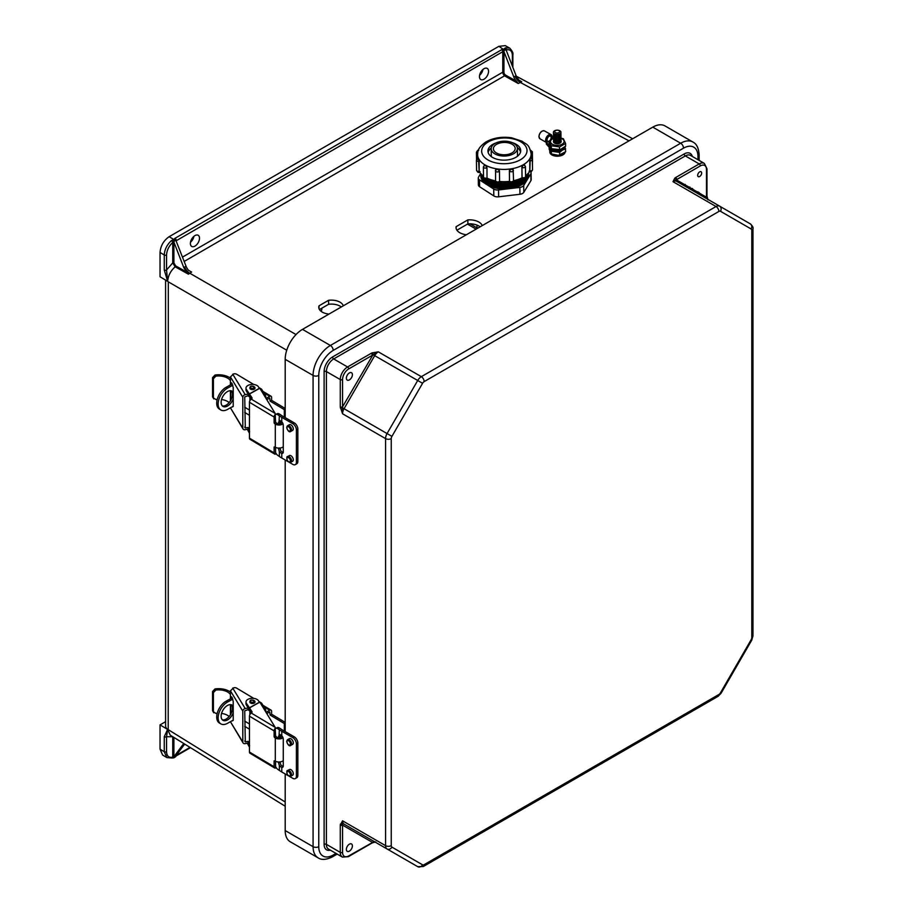 <?xml version="1.0" encoding="UTF-8"?>
<svg xmlns="http://www.w3.org/2000/svg" width="913" height="913" viewBox="0 0 913 913"><rect width="100%" height="100%" fill="white"/><g stroke="black" fill="none" stroke-linecap="round" stroke-linejoin="round"><path stroke-width="1.37" d="M343.299 305.821A12.36 7.007 -0.9 0 0 328.554 300.309L319.036 305.798A12.36 7.007 -0.9 0 0 318.774 307.327A12.36 7.007 -0.9 0 0 329.011 314.061M482.247 225.602A13.261 7.521 -0.9 0 0 467.833 219.896L456.112 226.664A13.261 7.521 -0.9 0 0 456.032 227.565A13.261 7.521 -0.9 0 0 466.406 234.744M194.948 235.6A6.437 3.72 120 0 0 190.737 241.272A6.437 3.72 120 0 0 191.73 246.43A6.437 3.72 120 0 0 198.167 242.71A6.437 3.72 120 0 0 198.167 235.28A6.437 3.72 120 0 0 194.948 235.6M484.004 68.715A6.437 3.72 -60 0 1 487.222 68.395A6.437 3.72 -60 0 1 487.222 75.825A6.437 3.72 -60 0 1 480.786 79.545A6.437 3.72 -60 0 1 479.804 74.387A6.437 3.72 -60 0 1 484.004 68.715M186.047 266.208A8.046 4.645 -120 0 0 188.58 270.351L191.639 272.063L188.432 274.174L175.17 266.813C170.605 270.83 168.106 275.68 167.672 281.352L164.26 269.986L164.26 255.001L160.037 252.467C160.608 245.791 163.644 240.541 169.133 236.695L498.886 46.323L503.314 49.313A2.419 1.392 -0 0 0 501.648 49.724L175.034 238.293A2.419 1.392 180 0 0 174.326 239.252L175.81 240.187L173.778 241.5L173.938 242.185L183.787 267.566L186.047 266.208L175.81 240.187M190.509 242.23A6.437 3.72 120 0 0 193.921 236.33M160.037 252.467L160.037 276.776L167.604 281.307M509.659 48.092L505.311 47.864A1.609 1.107 72.6 0 1 506.201 49.953C510.047 49.074 512.113 50.877 512.387 55.339A1.609 0.924 180 0 0 512.866 54.689C513.38 53.137 512.307 50.934 509.659 48.092L505.266 45.65L498.886 46.323M482.977 69.434A6.437 3.72 -60 0 1 479.576 75.334M167.672 281.352L168.3 281.843L168.209 729.772A9.655 5.581 -0 0 1 165.595 725.961L165.595 280.108M341.291 306.973A12.36 7.007 -0.9 0 0 328.612 304.28L319.459 309.564M480.112 226.823A13.261 7.521 -0.9 0 0 467.89 223.879L456.922 230.202M173.938 242.185L172.751 242.459C168.905 246.031 166.839 250.219 166.554 255.012L166.554 269.997L167.627 281.318M173.892 242.23L173.892 262.887L175.627 265.888L186.503 271.914L183.787 267.566M166.554 255.012A1.609 0.924 -0 0 1 164.26 255.001C164.591 249.523 166.953 244.741 171.359 240.667L174.326 239.252M191.639 272.063L188.58 270.351M296.017 334.557L189.71 273.181A8.046 4.645 60 0 1 184.677 266.995M186.503 271.914L188.432 274.174M175.627 265.888L175.17 266.813L172.751 262.887L172.751 242.459A1.609 0.696 49.9 0 0 171.359 240.667M173.892 262.887L172.751 262.887L166.554 269.997A1.609 0.924 -0 0 1 164.26 269.986M173.23 239.925L173.778 241.5M505.311 47.864L504.433 48.709L506.247 50.329L516.096 75.711L513.802 76.977A8.046 4.645 -120 0 0 516.336 81.12L505.654 75.174A2.419 1.392 60 0 1 503.919 72.195L503.965 51.642L503.314 49.313M182.509 257.101L502.778 72.195A3.218 1.86 -120 0 0 505.094 76.156L518.253 83.494L521.7 81.759L518.812 80.059L516.096 75.711M513.802 76.977L503.965 51.642M504.433 48.709L503.771 49.051A1.609 0.924 60 0 1 504.763 50.272L505.825 49.622M521.7 81.759L519.063 80.298M628.989 140.876L520.193 82.375A8.046 4.645 60 0 1 515.16 76.19M518.253 83.494L516.336 81.12M160.037 724.888L167.604 729.407L164.26 736.734L164.26 751.73L160.037 749.196L160.037 724.888L165.595 721.681M160.037 749.196L162.64 755.062L166.874 757.585L172.101 758.007A1.609 1.107 -107.4 0 0 172.751 757.128C168.905 757.995 166.839 756.204 166.554 751.741L166.554 736.745L167.627 729.43L168.209 729.772M285.198 806.236L170.24 735.159L167.604 729.407M173.23 757.63L183.753 743.513M173.938 757.47L172.751 757.128L172.751 736.711L166.554 736.745A1.609 0.924 -0 0 1 164.26 736.734M184.688 744.095L174.668 757.356A1.609 0.924 -120 0 0 174.84 757.185L173.778 757.767M166.554 751.741A1.609 0.924 -0 0 1 164.26 751.73L166.874 757.585M467.89 223.879L467.833 219.896M456.135 228.455L456.112 226.664M328.612 304.28L328.554 300.309M319.082 308.834L319.036 305.798M302.488 329.376L652.784 127.135L680.664 143.238L330.38 345.468L302.488 329.376A24.468 14.129 -60 0 0 285.198 359.334L285.198 417.629M285.198 830.568A24.468 14.129 120 0 0 290.266 841.775L318.146 857.866A24.468 14.129 120 0 1 313.079 846.671L285.198 830.568L285.198 773.95M285.198 459.992L285.198 731.587M336.007 853.404L333.222 855.013A20.44 11.801 -60 0 1 318.763 846.671L318.763 375.437A20.44 11.801 120 0 1 333.222 350.398L683.506 148.168A20.44 11.801 -60 0 1 697.966 156.511A4.029 2.328 -0 0 0 699.141 154.868C698.673 148.077 696.596 143.798 692.899 142.029L665.018 125.926A24.468 14.129 120 0 0 652.784 127.135M674.81 178.126L673.018 181.687L676.122 179.69A1.609 1.096 -131 0 0 674.81 178.126L675.609 177.567A1.609 0.924 60 0 1 676.75 179.53L700.351 165.904A8.696 5.022 -60 0 1 706.491 169.453L706.491 196.706A1.609 0.924 -0 0 0 706.97 196.055L707.997 199.913M372.139 352.875L378.313 351.836L373.006 354.689A1.609 0.73 -111 0 0 372.139 352.875L371.169 353.331A1.609 0.924 60 0 1 372.299 355.305L348.698 368.932A8.696 5.022 120 0 0 342.558 379.568L342.558 406.833A1.609 0.924 180 0 1 340.275 406.833L340.275 379.568L326.398 371.557L326.398 844.365L340.275 852.388A10.305 5.946 120 0 0 342.409 857.102L328.52 849.09A10.305 5.946 -60 0 1 326.398 844.365A1.609 0.924 180 0 0 324.115 844.365A11.915 6.882 120 0 0 330.38 850.151M375.129 842.071L373.006 842.208A1.609 0.73 69 0 1 372.709 842.688L371.968 843.041A1.609 0.924 -120 0 0 372.299 842.3L342.558 825.124L342.558 820.821L340.275 825.124L340.275 852.388A1.609 0.924 180 0 0 342.558 852.388L342.558 825.124A1.609 0.924 180 0 1 340.275 825.124M422.559 383.3L391.928 436.357A3.218 1.86 120 0 0 391.255 438.605L391.255 845.655A3.218 1.86 -60 0 0 391.928 847.127L422.559 864.816A3.218 1.86 -60 0 0 424.168 864.657L718.873 694.508A3.218 1.86 120 0 0 720.483 692.819L751.125 639.751A3.218 1.86 120 0 0 751.787 637.502L751.787 230.453A3.218 1.86 -60 0 0 751.125 228.98L720.483 211.291A3.218 1.86 -60 0 0 718.873 211.451L424.168 381.6A3.218 1.86 120 0 0 422.559 383.3L417.709 380.493A7.247 4.177 -60 0 1 421.327 376.67L378.313 351.836A7.247 4.177 120 0 0 374.684 355.659L344.053 408.716L387.066 433.561L417.709 380.493L373.006 354.689L342.558 406.833L342.558 413.772L340.275 406.833M349.382 372.938A4.268 2.465 120 0 0 346.598 376.692A4.268 2.465 120 0 0 347.248 380.116A4.268 2.465 120 0 0 351.516 377.651A4.268 2.465 120 0 0 351.516 372.721A4.268 2.465 120 0 0 349.382 372.938M685.218 186.286L685.218 184.426M391.255 845.655A4.029 2.328 180 0 1 385.571 845.655L385.571 438.605L342.558 413.772A7.247 4.177 120 0 1 344.053 408.716L342.375 407.746A1.609 0.73 171 0 1 340.366 407.906M699.666 171.884A2.819 1.621 120 0 0 697.943 176.335A2.819 1.621 120 0 0 701.389 174.337A2.819 1.621 120 0 0 699.666 171.884M751.125 228.98A4.029 3.287 -60 0 0 750.292 223.856L676.636 181.333A1.609 1.312 120 0 1 676.122 179.69L706.765 197.379A1.609 0.73 -9 0 0 707.039 196.877M707.244 199A1.609 1.312 120 0 1 706.765 197.379L707.632 199.125M349.382 851.133A4.268 2.465 -60 0 1 347.248 851.35A4.268 2.465 -60 0 1 347.248 846.419A4.268 2.465 -60 0 1 351.516 843.966A4.268 2.465 -60 0 1 352.167 847.378A4.268 2.465 -60 0 1 349.382 851.133M340.366 824.154A1.609 1.096 -169 0 0 342.375 824.519A1.609 1.312 -60 0 1 344.053 824.131L417.709 866.665L344.053 824.131A7.247 4.177 -60 0 1 342.558 820.821L385.571 845.655A7.247 4.177 120 0 0 387.066 848.976A4.029 3.287 120 0 0 391.928 847.127M372.709 842.688L375.825 842.003L374.684 841.82A1.609 1.312 -60 0 0 373.006 842.208L348.698 855.938A8.696 5.022 -60 0 1 342.558 852.388M279.869 761.864L280.919 765.048L283.201 766.715M278.419 738.891L279.355 734.497L281.763 735.695A3.572 2.066 -120 0 1 283.27 739.245L283.27 765.745A3.572 2.066 -120 0 1 282.528 767.377A3.572 2.066 -120 0 1 281.763 767.548L279.355 765.699L278.419 761.99M275.566 766.509A5.113 2.682 -115.8 0 0 277.974 769.499L279.355 770.446A40.88 23.601 -0 0 0 281.763 771.964L288.417 775.81M292.616 775.205A3.275 1.883 -120 0 0 292.616 771.428A3.275 1.883 -120 0 0 289.341 769.545L287.606 770.549A3.275 1.883 60 0 1 290.129 771.428A3.275 1.883 60 0 1 291.555 774.715A3.275 1.883 60 0 1 290.882 776.21L292.616 775.205M289.25 776.29L292.788 778.321A5.113 2.956 -120 0 0 295.333 778.584A5.113 2.956 -120 0 0 296.394 776.244L297.843 775.411A5.113 2.956 60 0 1 296.782 777.75L295.333 778.584M296.394 743.901A5.113 2.956 -120 0 0 292.788 737.636L294.226 736.802A5.113 2.956 60 0 1 297.843 743.068L296.394 743.901L296.394 776.244M277.974 728.814A5.113 2.682 -115.8 0 0 275.749 728.391L277.312 727.627A5.113 2.682 64.2 0 1 279.549 728.06L277.974 728.814L279.355 729.761A40.88 23.601 -0 0 0 281.763 731.279L292.788 737.636M292.616 744.335A3.275 1.883 -120 0 0 292.616 740.557A3.275 1.883 -120 0 0 289.341 738.674L287.606 739.667A3.275 1.883 60 0 1 290.882 741.561A3.275 1.883 60 0 1 290.882 745.339L292.616 744.335M297.843 743.068L297.843 775.411M294.226 736.802L283.201 730.446A38.837 22.426 180 0 1 280.919 728.996L279.549 728.06M279.983 734.509L279.869 737.647M279.093 734.6L279.355 729.761M215.845 376.145L213.414 378.712L212.558 377.64L214.966 375.049L215.845 376.145A12.565 7.247 -0 0 1 230.19 380.344L230.407 380.276M242.801 428.117A2.556 1.963 148.7 0 0 243.029 428.962L230.418 407.803L242.801 428.117L242.801 397.246L230.418 376.909L230.418 384.898M230.418 400.853L230.418 390.73M229.152 402.587A12.565 7.247 -0 0 0 221.551 399.517M217.248 399.369A12.565 7.247 -0 0 0 215.845 399.506L213.414 397.897L213.733 398.878L212.558 396.824L212.558 377.64M212.558 396.824L213.414 397.897L213.414 378.712M230.418 378.21A14.608 8.434 -0 0 0 214.966 375.049M230.418 376.909L233.66 373.919A2.556 1.472 180 0 1 236.615 374.227L253.78 384.487M258.893 387.546L261.164 388.904A2.556 1.472 180 0 1 261.746 389.44L265.603 395.786A2.556 1.472 180 0 1 265.751 396.276A2.556 1.472 180 0 1 265.249 397.155M254.955 387.934A2.556 1.472 180 0 1 254.978 388.128A2.556 1.472 180 0 1 253.38 389.497A2.556 1.472 180 0 1 250.584 389.143A2.556 1.472 180 0 1 249.865 388.128A2.556 1.472 180 0 1 249.888 387.934M251.189 398.136L248.005 395.774L248.404 394.393L246.35 391.026A6.437 3.72 180 0 1 245.985 389.794L245.985 388.128A6.437 3.72 180 0 1 251.337 384.464A6.437 3.72 180 0 1 258.493 386.895L259.372 388.333M265.751 397.965A2.556 1.472 -0 0 0 265.751 397.942L265.751 396.276M248.404 394.393L251.657 398.901M283.019 423.86A5.113 2.956 180 0 1 275.292 424.111L274.105 422.902L274.105 417.013L249.454 402.268A2.556 1.495 -59.1 0 1 251.292 399.164L275.167 413.429L275.578 422.08L276.765 423.29A3.07 1.769 -0 0 0 280.12 423.7A3.07 1.769 -0 0 0 282.037 422.057L282.037 422.057M275.566 447.359L275.566 454.115A2.556 1.495 120.9 0 1 274.63 454.058A2.556 1.495 120.9 0 1 274.105 452.882L274.105 446.993L275.292 447.21A5.113 2.956 -0 0 0 283.27 446.754M274.63 454.058L249.979 439.324A2.556 1.495 -59.1 0 1 249.454 438.149L274.105 452.882M249.454 402.268L249.454 438.149M251.303 399.152L251.292 399.164A2.454 1.415 180 0 0 252.056 398.136A2.454 1.415 180 0 0 251.908 397.657L246.35 389.36A6.437 3.72 180 0 1 245.985 388.128M280.919 420.996L280.919 423.427M275.167 413.429L259.828 388.242L249.454 394.039M247.297 429.293L249.454 433.253M249.603 431.838L249.454 431.084M249.454 430.228L248.404 429.441L249.409 431.107M248.404 429.441L248.005 427.478L249.454 428.551M243.029 428.962A2.556 1.963 148.7 0 0 245.209 429.715L248.005 429.144M244.73 427.079L245.3 428.026L248.005 427.478M245.3 428.026L244.73 396.938L248.005 395.774M232.735 374.182L245.209 394.667L248.005 394.096M245.209 394.667A2.556 1.963 148.7 0 0 242.801 397.246M230.749 384.715L230.749 383.392L231.651 382.855L233.214 387.432L233.214 406.456L232.21 406.81M230.749 400.282L230.749 390.753M231.662 382.878L230.749 383.392L231.651 382.855M233.214 406.456L232.324 406.993L233.214 406.49M244.73 412.459L249.454 415.278M232.37 393.172L232.37 395.717M275.578 414.148A2.556 1.495 120.9 0 0 274.105 417.013M249.454 410.051L244.73 407.232M285.198 409.15L284.32 409.64L284.32 417.127M284.32 409.64L270.122 401.149L269.689 398.057L266.79 399.677M285.198 408.465L271.595 400.328L271.595 397.406A2.556 1.495 120.9 0 0 271.07 396.242A2.556 1.495 120.9 0 0 269.757 396.345L263.766 392.773M270.122 401.149L271.595 400.328M232.267 383.871L226.093 387.317L227.508 388.162A13.022 7.646 120.9 0 0 218.139 404.014A13.022 7.646 120.9 0 0 220.832 409.971A13.022 7.646 120.9 0 0 227.508 409.423L233.214 406.239M231.297 390.855A8.868 5.216 -59.1 0 1 230.567 400.613A8.868 5.216 -59.1 0 1 222.304 405.886M220.832 409.971L219.405 409.115A13.022 7.646 -59.1 0 1 216.723 403.169A13.022 7.646 -59.1 0 1 226.093 387.317M227.508 388.162L232.838 385.195M233.214 392.373A8.868 5.216 120.9 0 0 232.062 391.175A8.868 5.216 120.9 0 0 225.089 393.435A8.868 5.216 120.9 0 0 221.129 402.348A8.868 5.216 120.9 0 0 222.955 406.411A8.868 5.216 120.9 0 0 233.214 398.855M266.025 398.422L269.757 396.345M279.869 447.918L280.919 451.09L283.201 452.757M278.419 424.99L279.355 420.539L281.763 421.738A3.572 2.066 -120 0 1 283.27 425.287L283.27 451.787A3.572 2.066 -120 0 1 282.528 453.419A3.572 2.066 -120 0 1 281.763 453.59L279.355 451.741L278.419 448.089M275.566 452.551A5.113 2.682 -115.8 0 0 277.974 455.541L279.355 456.489A40.88 23.601 -0 0 0 281.763 458.006L288.417 461.852M292.616 461.248A3.275 1.883 -120 0 0 292.616 457.47A3.275 1.883 -120 0 0 289.341 455.587L287.606 456.591A3.275 1.883 60 0 1 290.129 457.47A3.275 1.883 60 0 1 291.555 460.757A3.275 1.883 60 0 1 290.882 462.252L292.616 461.248M289.25 462.332L292.788 464.375A5.113 2.956 -120 0 0 295.333 464.626A5.113 2.956 -120 0 0 296.394 462.286L297.843 461.453A5.113 2.956 60 0 1 296.782 463.793L295.333 464.626M296.394 429.943A5.113 2.956 -120 0 0 292.788 423.678L294.226 422.845A5.113 2.956 60 0 1 297.843 429.11L296.394 429.943L296.394 462.286M277.974 414.856A5.113 2.682 -115.8 0 0 275.749 414.434L277.312 413.669A5.113 2.682 64.2 0 1 279.549 414.103L277.974 414.856L279.355 415.803A40.88 23.601 -0 0 0 281.763 417.321L292.788 423.678M292.616 430.377A3.275 1.883 -120 0 0 292.616 426.599A3.275 1.883 -120 0 0 289.341 424.716L287.606 425.709A3.275 1.883 60 0 1 290.882 427.604A3.275 1.883 60 0 1 290.882 431.381L292.616 430.377M297.843 429.11L297.843 461.453M294.226 422.845L283.201 416.488A38.837 22.426 180 0 1 280.919 415.038L279.549 414.103M279.983 420.551L279.869 423.758M279.093 420.653L279.355 415.803M215.845 690.045L213.414 692.602L212.558 691.529L214.966 688.95L215.845 690.045A12.565 7.247 -0 0 1 230.19 694.234L230.407 694.177M230.418 721.692L242.801 742.018L242.801 711.147L230.418 690.81L230.418 698.799M230.418 714.753L230.418 704.619M229.152 716.488A12.565 7.247 -0 0 0 221.551 713.418M217.248 713.27A12.565 7.247 -0 0 0 215.845 713.407L213.414 711.798L213.733 712.779L212.558 710.725L212.558 691.529M212.558 710.725L213.414 711.798L213.414 692.602M230.418 692.111A14.608 8.434 -0 0 0 214.966 688.95M230.418 690.81L233.66 687.82A2.556 1.472 180 0 1 236.615 688.128L253.78 698.388M258.893 701.446L261.164 702.805A2.556 1.472 180 0 1 261.746 703.341L265.603 709.686A2.556 1.472 180 0 1 265.751 710.177A2.556 1.472 180 0 1 265.249 711.056M254.955 701.835A2.556 1.472 180 0 1 254.978 702.017A2.556 1.472 180 0 1 253.38 703.387A2.556 1.472 180 0 1 250.584 703.044A2.556 1.472 180 0 1 249.865 702.017A2.556 1.472 180 0 1 249.888 701.835M251.189 712.037L248.005 709.663L248.404 708.294L246.35 704.927A6.437 3.72 180 0 1 245.985 703.695L245.985 702.017A6.437 3.72 180 0 1 251.337 698.354A6.437 3.72 180 0 1 258.493 700.785L259.372 702.234M265.751 711.866A2.556 1.472 -0 0 0 265.751 711.843L265.751 710.177M248.404 708.294L251.657 712.802M283.007 737.772A5.113 2.956 180 0 1 275.292 738.012L274.105 736.802L274.105 730.902L249.454 716.169A2.556 1.495 -59.1 0 1 251.292 713.053L275.167 727.33L275.578 735.981L276.765 737.19A3.07 1.769 -0 0 0 280.074 737.613A3.07 1.769 -0 0 0 282.037 736.015M275.566 761.259L275.566 768.004A2.556 1.495 120.9 0 1 274.63 767.959A2.556 1.495 120.9 0 1 274.105 766.783L274.105 760.894L275.292 761.111A5.113 2.956 -0 0 0 283.27 760.643M274.63 767.959L249.979 753.214A2.556 1.495 -59.1 0 1 249.454 752.05L274.105 766.783M249.454 716.169L249.454 752.05M251.303 713.053L251.292 713.053A2.454 1.415 180 0 0 252.056 712.026A2.454 1.415 180 0 0 251.908 711.558L246.35 703.25A6.437 3.72 180 0 1 245.985 702.017M280.919 734.954L280.919 737.327M275.167 727.33L259.828 702.143L249.454 707.94M247.297 743.193L249.454 747.154M249.603 745.727L249.454 744.985M249.454 744.118L248.404 743.342L249.409 745.008M248.404 743.342L248.005 741.379L249.454 742.452M242.801 742.018A2.556 1.963 148.7 0 0 243.029 742.862A2.556 1.963 148.7 0 0 245.209 743.616L248.005 743.045M244.73 740.979L245.3 741.927L248.005 741.379M245.3 741.927L244.73 710.839L248.005 709.663M232.735 688.082L245.209 708.568L248.005 707.997M245.209 708.568A2.556 1.963 148.7 0 0 242.801 711.147M230.749 698.616L230.749 697.292L231.651 696.756L233.214 701.332L233.214 720.357L232.21 720.699M230.749 714.183L230.749 704.642M231.662 696.779L230.749 697.292L231.651 696.756M233.214 720.357L232.324 720.893L233.214 720.391M243.029 742.862L230.418 721.704M244.73 726.349L249.454 729.179M232.37 707.073L232.37 709.606M275.578 728.038A2.556 1.495 120.9 0 0 274.105 730.902M249.454 723.952L244.73 721.133M285.198 723.05L284.32 723.541L284.32 731.085M284.32 723.541L270.122 715.05L269.689 711.957L266.79 713.567M285.198 722.366L271.595 714.228L271.595 711.307A2.556 1.495 120.9 0 0 271.07 710.143A2.556 1.495 120.9 0 0 269.757 710.246L263.766 706.673M270.122 715.05L271.595 714.228M232.267 697.772L226.093 701.207L227.508 702.063A13.022 7.646 120.9 0 0 218.139 717.915A13.022 7.646 120.9 0 0 220.832 723.861A13.022 7.646 120.9 0 0 227.508 723.324L233.214 720.14M231.297 704.745A8.868 5.216 -59.1 0 1 230.567 714.514A8.868 5.216 -59.1 0 1 222.304 719.786M220.832 723.861L219.405 723.016A13.022 7.646 -59.1 0 1 216.723 717.059A13.022 7.646 -59.1 0 1 226.093 701.207M227.508 702.063L232.838 699.084M233.214 706.263A8.868 5.216 120.9 0 0 232.062 705.076A8.868 5.216 120.9 0 0 225.089 707.335A8.868 5.216 120.9 0 0 221.129 716.249A8.868 5.216 120.9 0 0 222.955 720.3A8.868 5.216 120.9 0 0 233.214 712.756M266.025 712.323L269.757 710.246M530.921 180.637L530.818 173.778A5.113 2.899 -0.9 0 0 531.104 172.797L531.206 179.667A5.113 2.899 179.1 0 1 530.921 180.637L523.811 192.335A5.113 2.899 179.1 0 1 519.954 194.275L498.646 196.809A5.113 2.899 179.1 0 1 493.819 195.907L479.633 186.754A5.113 2.899 179.1 0 1 478.378 184.894L478.275 178.024A5.113 2.899 -0.9 0 0 479.53 179.884L479.633 186.754M480.82 175.079A23.898 13.547 -0.9 0 0 487.793 185.168A23.898 13.547 -0.9 0 0 514.487 187.667A23.898 13.547 -0.9 0 0 528.547 174.36M478.275 178.024A5.113 2.899 -0.9 0 1 478.56 177.042L480.546 173.778M493.819 195.907L493.716 189.048L479.53 179.884M493.716 189.048A5.113 2.899 -0.9 0 0 498.544 189.95L498.646 196.809M519.954 194.275L519.851 187.405L498.544 189.95M519.851 187.405A5.113 2.899 -0.9 0 0 523.708 185.476L523.811 192.335M530.818 173.778L523.708 185.476M531.104 172.797A5.113 2.899 -0.9 0 0 530.727 171.724M495.029 153.966A13.102 7.43 -0.9 0 0 509.351 155.415A13.102 7.43 -0.9 0 0 517.386 148.42A13.102 7.43 -0.9 0 0 504.181 141.184A13.102 7.43 -0.9 0 0 491.194 148.808A13.102 7.43 -0.9 0 0 495.029 153.966M496.592 153.064A10.899 6.174 -0.9 0 0 508.507 154.274A10.899 6.174 -0.9 0 0 515.183 148.454A10.899 6.174 -0.9 0 0 504.193 142.439A10.899 6.174 -0.9 0 0 493.397 148.773A10.899 6.174 -0.9 0 0 496.592 153.064M480.786 174.052A23.898 13.547 -0.9 0 0 487.782 183.775A23.898 13.547 -0.9 0 0 514.179 186.366A23.898 13.547 -0.9 0 0 528.547 173.344M480.866 174.143A23.898 13.547 -0.9 0 0 487.759 182.395A23.898 13.547 -0.9 0 0 512.946 185.271A23.898 13.547 -0.9 0 0 528.479 173.436M484.346 178.628A23.898 13.547 -0.9 0 0 487.736 181.014A23.898 13.547 -0.9 0 0 511.223 184.221A23.898 13.547 -0.9 0 0 527.908 174.063M481.436 174.76A23.898 13.547 -0.9 0 0 483.993 178.297M486.412 178.845A23.898 13.547 -0.9 0 0 487.713 179.621A23.898 13.547 -0.9 0 0 522.772 178.492M529.814 171.564L525.568 176.141A23.898 13.547 -0.9 0 0 525.626 176.106M478.538 158.611L478.081 159.056L478.492 158.52A26.774 15.19 -0.9 0 0 478.538 158.611L479.154 171.37L479.142 161.281M479.291 171.347L479.279 171.747A26.774 15.19 -0.9 0 0 483.513 176.095M484.073 166.075L485.385 165.264A26.774 15.19 -0.9 0 0 485.442 165.299A26.774 15.19 -0.9 0 0 485.499 165.333L486.971 167.695L487.017 177.818L486.971 167.695M487.12 177.761L487.074 178.172A26.774 15.19 -0.9 0 0 495.554 180.888A2.043 1.164 -0.9 0 0 497.345 181.984A2.043 1.164 -0.9 0 0 499.571 181.116L499.468 170.959L499.571 181.116A1.963 1.552 25.2 0 1 499.457 181.676C498.384 183.581 497.083 183.308 495.554 180.865A2.043 1.164 -0.9 0 1 495.633 180.546M495.519 170.4L497.368 169.099A26.774 15.19 -0.9 0 0 497.528 169.122L499.468 170.959M499.616 181.025L499.548 181.459A26.774 15.19 -0.9 0 0 509.568 181.356L509.522 181.014A2.043 1.164 -0.9 0 0 511.771 181.835A2.043 1.164 -0.9 0 0 513.54 180.66A2.043 1.164 -0.9 0 0 513.471 180.375M509.34 170.868L511.406 168.996A1.963 1.564 -25.4 0 1 513.323 170.309A2.043 1.164 179.1 0 1 513.391 170.594A2.043 1.164 179.1 0 1 511.622 171.77A2.043 1.164 179.1 0 1 509.374 170.948L509.488 180.934M511.223 168.985A26.774 15.19 -0.9 0 0 511.383 168.962L513.277 170.229M513.54 180.706A26.774 15.19 -0.9 0 0 522.042 177.818L522.088 177.464A2.043 1.164 -0.9 0 0 524.324 177.693A2.043 1.164 -0.9 0 0 525.58 176.597L525.432 166.531A2.043 1.164 179.1 0 1 524.176 167.627A2.043 1.164 179.1 0 1 521.939 167.399L522.088 177.464A1.963 1.153 119.1 0 0 522.521 178.377L522.236 178.218M521.837 167.341L523.297 164.979A1.963 1.153 119.1 0 0 521.939 167.399L521.985 177.407M523.252 164.956A26.774 15.19 -0.9 0 0 523.366 164.888L524.724 165.664M525.568 175.695A26.774 15.19 -0.9 0 0 529.837 171.233L529.951 170.857A2.043 1.164 -0.9 0 0 532.53 169.704L532.37 159.638A2.043 1.164 179.1 0 1 529.802 160.791L529.757 171.655M529.654 160.768L530.282 158.097L529.814 170.834M496.021 142.93A16.377 9.29 -0.9 0 0 487.953 151.102A16.377 9.29 -0.9 0 0 492.746 157.538A16.377 9.29 -0.9 0 0 510.652 159.353A16.377 9.29 -0.9 0 0 520.695 150.611A16.377 9.29 -0.9 0 0 512.387 142.69M520.558 151.878A16.377 9.29 -0.9 0 0 517.294 147.564M491.262 147.963A16.377 9.29 -0.9 0 0 488.124 152.368M520.536 151.957A16.377 9.29 -0.9 0 0 517.329 147.746M491.228 148.134A16.377 9.29 -0.9 0 0 488.147 152.448M480.112 171.678L479.279 171.747L480.112 171.678M529.837 171.233L529.038 171.188M509.568 181.356L509.648 181.539C510.824 183.467 512.125 183.171 513.54 180.66L513.163 169.692M553.723 140.077A3.766 2.134 -0.9 0 0 554.625 142.268A3.766 2.134 -0.9 0 0 559.315 142.508A3.766 2.134 -0.9 0 0 560.844 139.974M553.7 138.673A3.766 2.134 -0.9 0 0 554.602 140.864A3.766 2.134 -0.9 0 0 559.292 141.104A3.766 2.134 -0.9 0 0 560.822 138.571M553.677 137.27A3.766 2.134 -0.9 0 0 554.59 139.461A3.766 2.134 -0.9 0 0 559.27 139.712A3.766 2.134 -0.9 0 0 560.81 137.167M553.655 135.866A3.766 2.134 -0.9 0 0 554.568 138.057A3.766 2.134 -0.9 0 0 559.247 138.308A3.766 2.134 -0.9 0 0 560.787 135.763M553.643 134.462A3.766 2.134 -0.9 0 0 554.545 136.653A3.766 2.134 -0.9 0 0 559.224 136.904A3.766 2.134 -0.9 0 0 560.765 134.359M553.62 133.058A3.766 2.134 -0.9 0 0 554.522 135.25A3.766 2.134 -0.9 0 0 559.201 135.501A3.766 2.134 -0.9 0 0 560.742 132.956M554.499 133.846A3.766 2.134 -0.9 0 0 560.81 132.83A3.766 2.134 -0.9 0 0 556.188 130.251A3.766 2.134 -0.9 0 0 554.499 133.846M555.412 132.613A2.477 1.404 -0.9 0 0 559.543 131.951A2.477 1.404 -0.9 0 0 556.519 130.262A2.477 1.404 -0.9 0 0 555.412 132.613M565.021 146.81A7.783 4.417 179.1 0 1 557.649 150.462A7.783 4.417 179.1 0 1 549.854 147.278L549.866 147.917A7.783 4.417 -0.9 0 0 558.357 151.056A7.783 4.417 -0.9 0 0 565.17 146.662M551.657 138.947A4.131 2.419 119.1 0 0 550.744 134.953A4.131 2.419 119.1 0 0 546.83 137.829A4.131 2.419 119.1 0 0 547.104 142.314L549.067 141.173M547.104 142.314L546.419 142.382L546.864 143.215A17.826 10.111 179.1 0 1 550.242 146.867A7.384 4.188 -0.9 0 0 550.413 147.164M559.555 137.601L563.355 138.776L565.569 143.432L559.532 146.925L551.281 145.749L549.067 141.093A2.899 1.7 -60.9 0 1 547.697 141.241A2.899 1.7 -60.9 0 1 547.058 139.894A2.899 1.7 -60.9 0 1 548.279 136.961A2.899 1.7 -60.9 0 1 550.528 136.174A2.899 1.7 -60.9 0 1 550.482 139.746M546.488 143.661A1.027 0.582 -0.9 0 0 546.556 144.345L546.545 143.706A17.415 9.883 -0.9 0 1 549.854 147.278L550.242 146.867M565.569 143.432L565.615 146.148L560.262 149.595L551.783 148.739L549.112 143.809L549.067 141.093L553.461 137.989M551.281 145.749L551.315 148.465M559.532 146.925L559.566 149.641M560.97 138.251A6.802 3.857 179.1 0 1 562.111 138.765A6.802 3.857 179.1 0 1 561.78 144.391A6.802 3.857 179.1 0 1 551.909 143.934A6.802 3.857 179.1 0 1 553.552 138.365M553.552 141.013A3.88 2.203 -0.9 0 0 554.556 143.124A3.88 2.203 -0.9 0 0 555.184 143.398A3.88 2.203 -0.9 0 0 559.486 143.341A3.88 2.203 -0.9 0 0 561.05 140.899M551.829 154.206A7.669 4.348 -0.9 0 0 552.034 154.331A7.669 4.348 -0.9 0 0 564.519 152.802M549.797 151.113A7.669 4.348 -0.9 0 0 549.786 151.307A7.669 4.348 -0.9 0 0 551.064 153.669M549.82 151.649A7.669 4.348 -0.9 0 0 549.797 151.98A7.669 4.348 -0.9 0 0 552.045 155.005A7.669 4.348 -0.9 0 0 559.943 155.963A7.669 4.348 -0.9 0 0 565.067 152.334M565.101 147.233L565.695 151.638L558.596 155.358L551.315 153.932L549.192 149.298L549.158 146.845M562.282 150.223L559.612 152.414L551.361 151.238L551.395 153.955M551.361 151.238L550.585 149.002M559.612 152.414L559.646 155.13M565.649 148.922L563.207 149.698M321.022 311.276A2.18 1.255 120 0 0 321.524 308.377M477.008 227.873L469.978 223.822M476.13 229.129L467.456 224.13M477.008 225.112L477.008 228.615M286.728 350.215L168.3 281.843M285.198 801.991L168.3 729.704M505.654 75.174L184.198 261.438M176.163 240.77L502.778 51.687L502.778 72.195L503.919 72.195M169.133 236.695L173.858 239.526A1.609 0.924 60 0 1 174.84 240.747M175.034 238.293A1.609 0.924 -120 0 1 176.163 240.267L175.981 240.427M503.919 51.687L502.778 51.687A1.609 0.924 -120 0 0 501.648 49.724M512.387 55.339L512.387 66.17M503.793 50.831L504.763 50.272M190.018 747.393L177.156 754.823M173.892 757.356L173.892 737.407M175.81 756.626L174.84 757.185M174.417 757.425A1.609 0.924 -120 0 0 174.668 757.356L173.675 757.893M692.613 190.555L692.613 188.694L692.613 190.555M324.115 844.365L324.115 371.557A11.915 6.882 -60 0 1 332.537 356.972L684.191 153.943A1.609 0.924 -120 0 0 685.332 155.918L699.21 163.929L675.609 177.567M692.328 156.477A11.915 6.882 120 0 0 684.191 153.943M697.966 156.511L697.966 159.729M697.966 191.787L697.966 193.636M318.763 846.671A4.029 2.328 180 0 1 313.079 846.671L313.079 375.437L285.198 359.334M424.168 381.6A4.029 2.328 -120 0 0 421.327 376.67L716.032 206.521L673.018 181.687A7.247 4.177 -60 0 1 676.636 181.333L719.649 206.167L676.636 181.333M706.491 169.453A1.609 0.924 -0 0 0 706.97 168.791L704.368 163.427L690.479 155.404A10.305 5.946 -60 0 0 685.332 155.918L333.679 358.946L347.556 366.958L371.169 353.331M318.763 375.437A4.029 2.328 180 0 1 313.079 375.437A24.468 14.129 -60 0 1 330.38 345.468A4.029 2.328 -120 0 1 333.222 350.398M689.772 188.911L689.772 187.051M332.537 356.972A1.609 0.924 -120 0 0 333.679 358.946A10.305 5.946 120 0 0 326.398 371.557A1.609 0.924 180 0 0 324.115 371.557M342.558 379.568A1.609 0.924 180 0 1 340.275 379.568A10.305 5.946 -60 0 1 347.556 366.958A1.609 0.924 60 0 1 348.698 368.932M391.255 438.605A4.029 2.328 180 0 1 385.571 438.605A7.247 4.177 -60 0 1 387.066 433.561L391.928 436.357M718.873 211.451A4.029 2.328 -120 0 0 716.032 206.521A7.247 4.177 120 0 1 719.649 206.167L750.292 223.856L719.649 206.167A4.029 3.287 -60 0 1 720.483 211.291M683.506 148.168A4.029 2.328 -120 0 0 680.664 143.238A24.468 14.129 120 0 1 692.899 142.029M704.368 163.427A10.305 5.946 120 0 0 699.21 163.929A1.609 0.924 60 0 1 700.351 165.904M750.292 223.856L750.292 223.856C752.609 226.047 753.499 227.691 752.963 228.809A4.029 2.328 -0 0 1 751.787 230.453M751.787 637.502A4.029 2.328 -0 0 0 752.963 635.859L752.963 228.809M374.729 841.843A7.247 4.177 -60 0 1 374.684 841.82L417.709 866.665A4.029 3.287 120 0 0 422.559 864.816M424.168 864.657A4.029 2.328 60 0 1 423.335 866.505L718.04 696.357L721.122 693.184L751.764 640.116L752.963 635.859M718.873 694.508A4.029 2.328 60 0 1 718.04 696.357M333.222 855.013A4.029 2.328 60 0 1 332.389 856.851L337.182 854.089M371.968 843.041L348.367 856.668A1.609 0.924 -120 0 0 348.698 855.938M720.483 692.819L721.122 693.184M751.125 639.751L751.764 640.116M281.763 767.548L281.763 771.964M279.355 765.699L279.355 770.446M281.763 731.279L281.763 735.695M286.933 772.044A3.275 1.883 60 0 1 287.606 770.549C286.237 769.785 286.865 775.411 288.211 775.628L290.882 776.21M290.402 774.715A2.454 1.415 -120 0 0 287.8 771.474A2.454 1.415 -120 0 0 287.8 774.943A2.454 1.415 -120 0 0 290.402 774.715M286.933 741.173A3.275 1.883 60 0 1 287.606 739.667L286.693 741.504C288.017 745.259 289.421 746.537 290.882 745.339M286.933 741.835A2.454 1.415 -120 0 0 289.535 745.076A2.454 1.415 -120 0 0 289.535 741.607A2.454 1.415 -120 0 0 286.933 741.835M279.869 735.364L278.419 736.209M279.675 761.978L278.419 762.709M253.962 386.633A2.534 1.461 180 0 1 254.955 387.785A2.534 1.461 180 0 1 253.369 389.143A2.534 1.461 180 0 1 250.596 388.801A2.534 1.461 180 0 1 249.888 387.785A2.534 1.461 180 0 1 250.881 386.633M251.041 388.059A1.917 1.107 -0 0 0 254.271 387.591A1.917 1.107 -0 0 0 251.954 386.21A1.917 1.107 -0 0 0 251.041 388.059M275.292 424.111L275.292 447.21M281.923 421.92L281.923 422.525M246.35 391.026L246.35 389.36M251.908 398.604L251.908 397.657M276 422.833L274.528 423.655M274.105 422.902L275.578 422.08M281.763 453.59L281.763 458.006M279.355 451.741L279.355 456.489M281.763 417.321L281.763 421.738M286.933 458.086A3.275 1.883 60 0 1 287.606 456.591C286.237 455.827 286.865 461.453 288.211 461.67L290.882 462.252M290.402 460.757A2.454 1.415 -120 0 0 287.8 457.516A2.454 1.415 -120 0 0 287.8 460.985A2.454 1.415 -120 0 0 290.402 460.757M286.933 427.216A3.275 1.883 60 0 1 287.606 425.709L286.693 427.546C288.017 431.301 289.421 432.579 290.882 431.381M286.933 427.877A2.454 1.415 -120 0 0 289.535 431.119A2.454 1.415 -120 0 0 289.535 427.649A2.454 1.415 -120 0 0 286.933 427.877M279.869 421.407L278.419 422.251M279.561 448.089L278.419 448.751M253.962 700.533A2.534 1.461 180 0 1 254.955 701.686A2.534 1.461 180 0 1 253.369 703.044A2.534 1.461 180 0 1 250.596 702.702A2.534 1.461 180 0 1 249.888 701.686A2.534 1.461 180 0 1 250.881 700.533M251.041 701.96A1.917 1.107 -0 0 0 254.271 701.492A1.917 1.107 -0 0 0 251.954 700.111A1.917 1.107 -0 0 0 251.041 701.96M275.292 738.012L275.292 761.111M246.35 704.927L246.35 703.25M251.908 712.505L251.908 711.558M276 736.734L274.528 737.556M274.105 736.802L275.578 735.981M488.512 184.175A22.757 12.908 -0.9 0 0 488.592 184.221A22.757 12.908 -0.9 0 0 521.129 183.684M488.489 182.783A22.757 12.908 -0.9 0 0 488.569 182.828A22.757 12.908 -0.9 0 0 521.106 182.303M488.466 181.402A22.757 12.908 -0.9 0 0 488.546 181.447A22.757 12.908 -0.9 0 0 521.083 180.911M488.444 180.021A22.757 12.908 -0.9 0 0 488.535 180.066A22.757 12.908 -0.9 0 0 521.072 179.53M503.714 182.292A22.757 12.908 -0.9 0 0 505.87 182.269M485.442 165.15A26.774 15.19 -0.9 0 0 514.727 168.118A26.774 15.19 -0.9 0 0 531.149 153.818C528.855 143.079 526.208 144.79 522.236 141.287L511.748 137.829C502.024 136.402 493.408 137.783 485.887 141.972C477.168 148.317 477.967 151.467 477.602 154.617A26.774 15.19 -0.9 0 0 485.442 165.15M488.284 160.117A22.688 12.873 -0.9 0 0 526.242 153.966A22.688 12.873 -0.9 0 0 498.452 138.479A22.688 12.873 -0.9 0 0 488.284 160.117M485.385 165.264L485.454 165.367A1.963 1.13 60 0 1 486.857 167.752A2.043 1.164 179.1 0 1 484.643 168.026A2.043 1.164 179.1 0 1 483.376 166.976L483.525 177.042A2.043 1.164 -0.9 0 0 484.792 178.092A2.043 1.164 -0.9 0 0 487.017 177.818A1.963 1.13 60 0 1 486.606 178.743C485.59 179.69 484.563 179.119 483.525 177.042M497.368 169.099L497.505 169.156A1.963 1.552 25.2 0 1 499.422 171.051A2.043 1.164 179.1 0 1 497.197 171.918A2.043 1.164 179.1 0 1 495.405 170.799A2.043 1.164 179.1 0 1 495.474 170.48A1.963 1.552 -154.8 0 1 495.599 169.921L495.554 180.865M511.246 169.019A1.963 1.564 154.6 0 0 509.374 170.948L509.522 181.014A1.963 1.564 154.6 0 0 509.648 181.539M532.416 162.206A2.043 1.164 -0.9 0 0 532.53 161.818L532.37 151.752A2.043 1.164 179.1 0 1 531.092 152.848M477.647 153.373A2.043 1.164 179.1 0 1 476.426 152.334L476.54 159.535M478.469 158.622L478.994 161.304A2.043 1.164 179.1 0 1 476.426 160.22L476.575 170.286A2.043 1.164 -0.9 0 0 479.154 171.37L478.96 172.237C478.423 172.854 477.625 172.203 476.575 170.286M485.339 165.299A1.963 1.13 -120 0 0 484.381 165.219L483.376 166.976M478.423 158.531L476.426 160.22M523.411 164.911A1.963 1.153 -60.9 0 1 524.393 164.819L524.313 164.774M497.345 169.133A1.963 1.552 -154.8 0 0 495.599 169.921L495.633 169.841M565.17 146.571C565.718 151.786 551.806 153.03 549.888 148.02L546.556 144.345A17.415 9.883 179.1 0 1 549.866 147.917M553.757 149.39A7.384 4.188 -0.9 0 0 557.512 149.892M561.392 149.173A7.384 4.188 -0.9 0 0 563.435 148.032M562.922 149.732A7.384 4.188 179.1 0 1 551.943 149.903M539.024 136.494A4.131 2.419 -60.9 0 1 539.024 136.391A4.131 2.419 -60.9 0 1 541.923 131.289M546.419 142.382A4.542 2.671 -60.9 0 1 546.59 137.076A4.542 2.671 -60.9 0 1 551.03 134.576L544.445 130.913A4.542 2.671 119.1 0 0 540.941 132.145A4.542 2.671 119.1 0 0 539.024 136.722A4.542 2.671 119.1 0 0 540.028 138.833L546.898 142.759M551.372 139.78C552.502 137.338 552.388 135.603 551.03 134.576A4.542 2.671 -60.9 0 1 552.023 136.927M546.864 143.215L546.545 143.706A1.027 0.582 179.1 0 1 546.613 142.93L546.841 144.551M632.663 138.753L516.279 76.178M512.866 54.689L512.866 67.379M176.506 755.736L190.475 747.667M172.101 758.007L173.584 757.904M699.141 194.321L699.141 192.46M699.141 160.403L699.141 154.868M706.97 168.791L706.97 196.055M692.145 190.281L692.145 188.42M690 189.048L690 187.188M423.335 866.505L417.709 866.665M332.389 856.851C326.272 859.852 321.524 860.183 318.146 857.866M348.367 856.668L342.409 857.102M254.955 388.31L254.955 387.785C251.931 385.606 250.242 385.606 249.888 387.785L249.888 388.31M249.888 400.681L249.888 397.166M259.703 388.151L249.511 393.834M262.91 391.369L271.07 396.242M254.955 702.211L254.955 701.686C251.931 699.506 250.242 699.506 249.888 701.686L249.888 702.211M249.888 714.571L249.888 711.067M259.703 702.051L249.511 707.735M262.91 705.27L271.07 710.143M531.206 157.846L531.149 153.818M477.659 158.348L477.602 154.617M517.511 156.226L517.386 148.42M491.308 156.614L491.194 148.808M478.766 150.314C478.172 149.721 477.396 150.394 476.426 152.334M532.37 151.752L529.996 149.8M532.416 162.491L532.53 161.818M532.37 159.638L530.624 157.675M530.191 171.712C530.784 172.317 531.56 171.644 532.53 169.704M525.432 166.531L524.393 164.819M522.521 178.377C523.628 179.29 524.644 178.697 525.58 176.597M512.376 181.539L522.282 178.218M479.314 172.066L483.513 176.529M486.869 178.571L496.763 181.698M498.829 181.995L510.31 181.881M540.028 138.833L538.91 136.562C539.674 132.419 541.512 130.536 544.445 130.913M549.786 151.307L549.797 151.98"/></g></svg>
